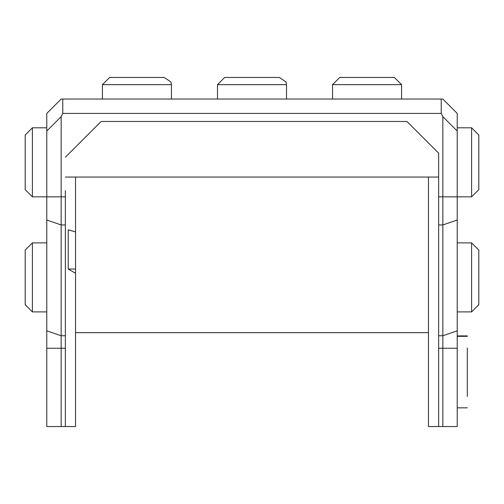<?xml version="1.0" encoding="UTF-8"?>
<svg xmlns="http://www.w3.org/2000/svg" width="504" height="504" viewBox="0 0 504 504"><rect width="100%" height="100%" fill="white"/><g stroke="black" fill="none" stroke-linecap="round" stroke-linejoin="round"><path stroke-width="0.76" d="M75.543 332.646L428.457 332.646M457.223 330.838L457.223 426.541L442.84 426.541L442.84 335.759L457.223 330.838L457.223 113.419L442.84 99.036L61.16 99.036L46.778 113.419L46.778 220.028L61.16 224.948L61.16 426.541L46.778 426.541L46.778 220.028M428.457 177.061L428.457 426.541L438.644 426.541L438.644 153.172L406.955 121.483L365.255 121.483M406.955 121.483L101.115 121.483L65.356 157.242L101.115 121.483L167.971 121.483M65.356 190.581L65.356 426.541L75.543 426.541L75.543 273.262L68.235 269.041L75.543 269.041L75.543 273.262M75.543 177.061L75.543 231.922L68.235 229.811L68.235 269.041M438.644 335.759L442.84 335.759L442.84 116.651L441.227 113.419L62.773 113.419L61.16 116.651L61.16 224.948L65.356 224.948M65.356 426.541L61.16 426.541M442.84 426.541L438.644 426.541M438.644 177.061L65.356 177.061M25.2 189.649L32.395 196.844L25.2 189.649L25.2 134.996L25.2 189.649L25.2 134.996L25.2 189.649L25.2 134.996L25.2 189.649L25.2 134.996L25.2 189.649L25.2 134.996L32.395 127.802L46.778 127.802M32.395 311.907L46.778 311.907L32.395 311.907L25.2 304.718L32.395 311.907L32.395 242.871L46.778 242.871L32.395 242.871L25.2 250.06L25.2 304.718L25.2 250.06L32.395 242.871L25.2 250.06M217.482 99.036L217.482 84.653L224.671 77.459L279.329 77.459L224.671 77.459L217.482 84.653L286.518 84.653L286.518 99.036M224.671 77.459L279.329 77.459L224.671 77.459M109.607 77.459L164.26 77.459L109.607 77.459L164.26 77.459L109.607 77.459L164.26 77.459L109.607 77.459L164.26 77.459L109.607 77.459L102.413 84.653L171.454 84.653L171.454 99.036M339.74 77.459L394.393 77.459L339.74 77.459L394.393 77.459L339.74 77.459L394.393 77.459L339.74 77.459L394.393 77.459L339.74 77.459L394.393 77.459L339.74 77.459L332.546 84.653L401.587 84.653L401.587 99.036M471.605 311.907L478.8 304.718L471.605 311.907L478.8 304.718L471.605 311.907L478.8 304.718L471.605 311.907L478.8 304.718L471.605 311.907L478.8 304.718L471.605 311.907L478.8 304.718L471.605 311.907L478.8 304.718L471.605 311.907L478.8 304.718L478.8 250.06L478.8 304.718L478.8 250.06L478.8 304.718L478.8 250.06L478.8 304.718L478.8 250.06L478.8 304.718L478.8 250.06L478.8 304.718L478.8 250.06L478.8 304.718L478.8 250.06L471.605 242.871L478.8 250.06L478.8 304.718L478.8 250.06L478.8 304.718L478.8 250.06L471.605 242.871L471.605 311.907L457.223 311.907M471.605 196.844L478.8 189.649L471.605 196.844L478.8 189.649L471.605 196.844L478.8 189.649L471.605 196.844L478.8 189.649L471.605 196.844L478.8 189.649L471.605 196.844L478.8 189.649L471.605 196.844L478.8 189.649L471.605 196.844L471.605 127.802L478.8 134.996L471.605 127.802L478.8 134.996L471.605 127.802L478.8 134.996L471.605 127.802L478.8 134.996L478.8 189.649L478.8 134.996L478.8 189.649L478.8 134.996L478.8 189.649L478.8 134.996L478.8 189.649L478.8 134.996L478.8 189.649L478.8 134.996L478.8 189.649L478.8 134.996L478.8 189.649L478.8 134.996L478.8 189.649L478.8 134.996L478.8 189.649L478.8 134.996L478.8 189.649L478.8 134.996L478.8 189.649L471.605 196.844L438.644 196.831M457.223 131.034L442.84 116.651M61.16 116.651L46.778 131.034M62.773 113.419L62.773 99.036M441.227 99.036L441.227 113.419M457.223 336.332L467.296 336.332L467.296 335.91L457.223 335.916M467.296 396.421L467.296 348.031M75.543 231.922L75.543 269.041M65.356 196.831L32.395 196.844L32.395 127.802L25.2 134.996L32.395 127.802M457.223 348.258L438.644 348.258M457.223 220.028L442.84 224.948L438.644 224.948M65.356 348.258L46.778 348.258M65.356 335.759L61.16 335.759L46.778 330.838M102.413 84.653L102.413 99.036M332.546 84.653L332.546 99.036M471.605 242.871L457.223 242.871M471.605 127.802L457.223 127.802M467.296 407.831L457.223 407.831L467.296 407.824M286.518 84.653L285.951 81.85L279.329 77.459L285.951 81.85L286.518 84.653L285.951 81.85L279.329 77.459M401.587 84.653L394.393 77.459L401.587 84.653M171.454 84.653L170.951 82.007L164.26 77.459L170.951 82.007L171.454 84.653"/></g></svg>
